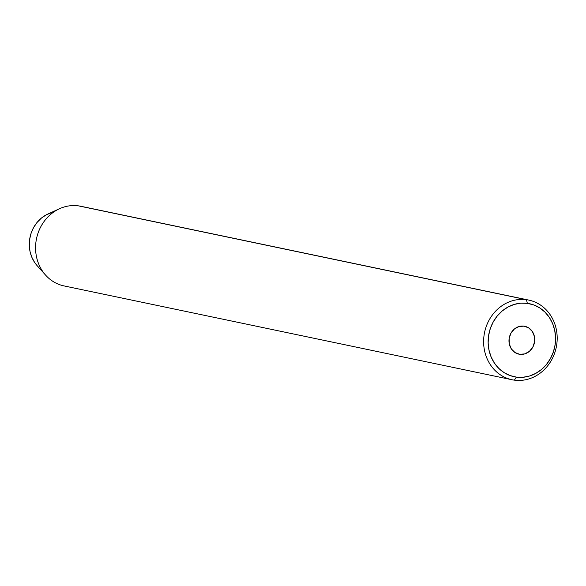 <?xml version="1.0" encoding="UTF-8"?>
<svg xmlns="http://www.w3.org/2000/svg" width="586" height="586" viewBox="0 0 586 586"><rect width="100%" height="100%" fill="white"/><g stroke="black" fill="none" stroke-linecap="round" stroke-linejoin="round"><path stroke-width="0.88" d="M519.745 354.303A14.247 12.811 -78.2 0 1 518.932 354.164A14.247 12.811 -78.2 0 1 509.227 338.049A14.247 12.811 -78.2 0 1 523.957 326.138L528.66 327.874L532.322 331.486L534.395 336.423L534.557 341.946L532.784 347.205L529.348 351.402L524.77 353.893L519.745 354.303L515.05 352.574L511.38 348.963L509.307 344.019L509.146 338.503L510.919 333.244L514.362 329.046L518.932 326.556L523.957 326.138A14.247 12.811 -78.2 0 1 524.77 326.285A14.247 12.811 -78.2 0 1 534.483 342.4A14.247 12.811 -78.2 0 1 519.745 354.303L518.127 353.966L519.745 354.303M528.748 300.083L80.707 206.243A40.698 36.61 101.8 0 0 78.377 205.847L526.418 299.688L527.363 303.343A37.306 33.563 -78.2 0 1 555.125 344.729A37.306 33.563 -78.2 0 1 516.339 377.106L514.391 380.153A40.698 36.61 101.8 0 0 556.7 344.839A40.698 36.61 101.8 0 0 526.418 299.688A40.698 36.61 -78.2 0 1 528.748 300.083A40.698 36.61 -78.2 0 1 556.488 346.136A40.698 36.61 -78.2 0 1 514.391 380.153A40.698 36.61 -78.2 0 1 512.061 379.757A40.698 36.61 -78.2 0 1 484.322 333.705A40.698 36.61 -78.2 0 1 526.418 299.688L78.377 205.847A40.698 36.61 -78.2 0 1 83 206.814M37.174 265.714L34.625 262.44L31.827 257.232L30.025 251.475L29.3 245.395L29.666 239.22L31.124 233.199L33.6 227.551L37.013 222.504L41.232 218.241L46.082 214.937L51.385 212.711M527.363 303.343L520.771 303.167L514.215 304.42L507.952 307.049L502.224 310.954L497.25 315.986L493.222 321.941L490.299 328.607L488.578 335.712L488.145 342.993L489.002 350.172L491.127 356.962L494.43 363.115L498.781 368.382L504.026 372.571L509.959 375.516L516.339 377.106L522.939 377.274L529.495 376.022L535.758 373.392L541.486 369.495L546.452 364.463L550.481 358.5L553.411 351.842L555.125 344.729L555.565 337.448L554.7 330.277L552.583 323.479L549.28 317.334L544.921 312.06L539.677 307.877L533.751 304.932L527.363 303.343L526.418 299.688A40.698 36.61 101.8 0 0 484.109 335.002A40.698 36.61 101.8 0 0 514.391 380.153L516.339 377.106A37.306 33.563 -78.2 0 1 488.578 335.712A37.306 33.563 -78.2 0 1 527.363 303.343M66.35 286.312A40.698 36.61 -78.2 0 1 45.627 275.156A40.698 36.61 -78.2 0 1 59.545 208.719A40.698 36.61 -78.2 0 1 78.377 205.847A40.698 36.61 101.8 0 0 36.281 239.864A40.698 36.61 101.8 0 0 64.021 285.917L512.061 379.757M59.545 208.719L47.906 214.022A31.607 28.436 101.8 0 0 37.101 265.626L45.627 275.156"/></g></svg>
